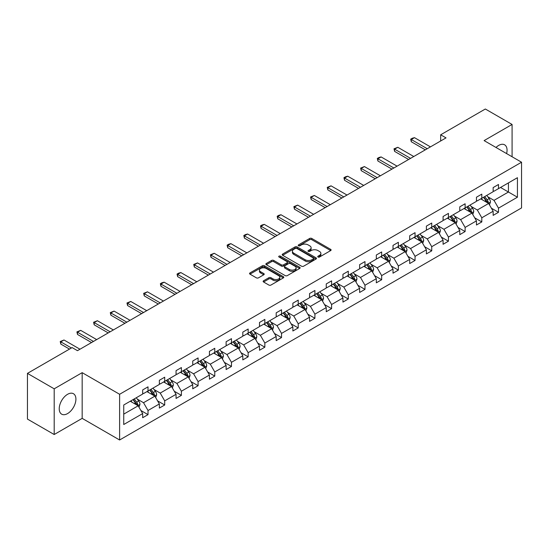 <?xml version="1.0" encoding="UTF-8"?>
<svg xmlns="http://www.w3.org/2000/svg" width="549" height="549" viewBox="0 0 549 549"><rect width="100%" height="100%" fill="white"/><g stroke="black" fill="none" stroke-linecap="round" stroke-linejoin="round"><path stroke-width="0.82" d="M318.043 257.021A1.036 0.597 0 0 0 319.518 257.021L330.67 250.577A1.482 0.858 0 0 0 331.109 249.973A1.482 0.858 0 0 0 330.67 249.37L311.77 238.458A1.482 0.858 0 0 0 309.67 238.458L298.512 244.895A1.036 0.597 0 0 0 298.21 245.321A1.036 0.597 0 0 0 298.512 245.746A1.036 0.597 0 0 0 299.98 245.746L301.428 244.909A4.749 2.745 0 0 1 308.147 244.909L309.725 245.822A4.749 2.745 0 0 1 311.118 247.764A4.749 2.745 0 0 1 309.725 249.699L308.277 250.536A1.036 0.597 0 0 0 307.975 250.962A1.036 0.597 0 0 0 308.277 251.387A1.036 0.597 0 0 0 309.753 251.387L311.194 250.55A4.749 2.745 0 0 1 317.912 250.55L319.491 251.463A4.749 2.745 0 0 1 320.884 253.398A4.749 2.745 0 0 1 319.491 255.34L318.043 256.17A1.036 0.597 0 0 0 317.741 256.596A1.036 0.597 0 0 0 318.043 257.021L318.043 256.17M67.568 413.582A11.803 6.814 120 0 0 75.275 403.186A11.803 6.814 120 0 0 73.47 393.729A11.803 6.814 120 0 0 67.568 394.312A11.803 6.814 120 0 0 59.862 404.709A11.803 6.814 120 0 0 61.666 414.166A11.803 6.814 120 0 0 67.568 413.582M506.603 153.596A11.803 6.814 120 0 0 504.606 144.812A11.803 6.814 120 0 0 498.712 145.396A11.803 6.814 120 0 0 496.001 147.475M263.568 280.772A1.482 0.858 0 0 0 263.136 281.376A1.482 0.858 0 0 0 263.568 281.987L268.873 285.048A1.482 0.858 0 0 0 270.973 285.048L283.366 277.89A1.482 0.858 0 0 0 283.799 277.286A1.482 0.858 0 0 0 283.366 276.682L264.46 265.771A1.482 0.858 0 0 0 262.36 265.771L249.973 272.922A1.482 0.858 0 0 0 249.534 273.526A1.482 0.858 0 0 0 249.973 274.136L256.376 277.835A1.482 0.858 0 0 0 258.476 277.835L263.781 274.774A1.482 0.858 0 0 0 264.213 274.164A1.482 0.858 0 0 0 263.781 273.56L260.603 271.728A3.973 2.292 0 0 1 259.444 270.101A3.973 2.292 0 0 1 261.894 267.981A3.973 2.292 0 0 1 266.224 268.482L278.666 275.667A3.973 2.292 0 0 1 279.832 277.286A3.973 2.292 0 0 1 277.375 279.407A3.973 2.292 0 0 1 273.045 278.906L270.973 277.712A1.482 0.858 0 0 0 268.873 277.712L263.568 280.772L263.568 281.987M82.172 372.661L54.193 388.816L27.45 373.375L27.45 419.079L54.193 434.52L82.172 418.365L119.613 439.989L119.613 394.278L82.172 372.661L82.172 418.365M512.08 156.76L512.08 124.451L484.108 140.606L521.55 162.223L119.613 394.278M512.08 124.451L485.337 109.011L440.669 134.8L440.669 140.976M27.45 373.375L72.118 347.586L77.464 350.674L446.021 137.888L440.669 134.8M301.531 266.19A1.482 0.858 0 0 0 303.631 266.19L316.025 259.039A1.482 0.858 0 0 0 316.457 258.435A1.482 0.858 0 0 0 316.025 257.824L297.119 246.913A1.482 0.858 0 0 0 295.019 246.913L282.632 254.063A1.482 0.858 0 0 0 282.193 254.674A1.482 0.858 0 0 0 282.632 255.278L301.531 266.19M279.42 257.248A1.036 0.597 0 0 1 280.477 257.392L299.672 268.475L287.305 275.619A1.482 0.858 0 0 1 285.206 275.619L266.299 264.707L266.299 263.493A1.482 0.858 0 0 0 265.867 264.103A1.482 0.858 0 0 0 266.299 264.707M266.299 263.493L271.604 260.432A1.482 0.858 0 0 1 273.704 260.432L281.369 264.858A1.482 0.858 0 0 0 283.469 264.858L286.99 262.827A1.482 0.858 0 0 0 287.422 262.223A1.482 0.858 0 0 0 286.99 261.612L279.009 257.007A1.036 0.597 0 0 1 278.7 256.582A1.036 0.597 0 0 1 279.345 256.026A1.036 0.597 0 0 1 280.477 256.157L299.692 267.253A1.482 0.858 0 0 1 300.131 267.857A1.482 0.858 0 0 1 299.692 268.468L299.692 267.253M54.193 388.816L54.193 434.52M123.738 404.997L142.671 394.065L142.671 389.927L148.017 386.839L148.017 390.977L159.361 384.43L159.361 380.292L164.707 377.204L164.707 381.342L176.051 374.795L176.051 370.657L181.396 367.562L181.396 371.707L192.74 365.154L192.74 361.016L198.086 357.927L198.086 362.066L209.43 355.519L209.43 351.381L214.776 348.292L214.776 352.431L226.119 345.884L226.119 341.746L231.465 338.658L231.465 342.796L242.809 336.249L242.809 332.111L248.155 329.023L248.155 333.161L259.499 326.614L259.499 322.476L264.844 319.388L264.844 323.526L276.188 316.979L276.188 312.841L281.534 309.753L281.534 313.891L292.871 307.344L292.871 303.206L298.224 300.118L298.224 304.256L309.561 297.709L309.561 293.571L314.913 290.483L314.913 294.621L326.25 288.074L326.25 283.936L331.603 280.848L331.603 284.986L342.94 278.439L342.94 274.301L348.292 271.213L348.292 275.351L359.629 268.804L359.629 264.666L364.982 261.578L364.982 265.716L376.319 259.169L376.319 255.031L381.672 251.943L381.672 256.081L393.009 249.534L393.009 245.389L398.361 242.301L398.361 246.446L409.698 239.892L409.698 235.754L415.051 232.666L415.051 236.804L426.388 230.257L426.388 226.119L431.74 223.031L431.74 227.169L443.077 220.623L443.077 216.484L448.43 213.396L448.43 217.534L459.767 210.988L459.767 206.849L465.12 203.761L465.12 207.899L476.457 201.353L476.457 197.215L481.809 194.126L481.809 198.264L493.146 191.718L493.146 187.58L498.492 184.491L498.492 188.63L517.433 177.698L517.433 197.215L498.492 208.146L498.492 212.285L493.146 215.373L493.146 211.235L481.809 217.781L481.809 221.92L476.457 225.008L476.457 220.87L465.12 227.416L465.12 231.554L459.767 234.643L459.767 230.505L448.43 237.051L448.43 241.196L443.077 244.284L443.077 240.139L431.74 246.693L431.74 250.831L426.388 253.919L426.388 249.781L415.051 256.328L415.051 260.466L409.698 263.554L409.698 259.416L398.361 265.963L398.361 270.101L393.009 273.189L393.009 269.051L381.672 275.598L381.672 279.736L376.319 282.824L376.319 278.686L364.982 285.233L364.982 289.371L359.629 292.459L359.629 288.321L348.292 294.868L348.292 299.006L342.94 302.094L342.94 297.956L331.603 304.503L331.603 308.641L326.25 311.729L326.25 307.591L314.913 314.138L314.913 318.276L309.561 321.364L309.561 317.226L298.224 323.773L298.224 327.911L292.871 330.999L292.871 326.861L281.534 333.408L281.534 337.546L276.188 340.634L276.188 336.496L264.844 343.043L264.844 347.181L259.499 350.269L259.499 346.131L248.155 352.678L248.155 356.816L242.809 359.904L242.809 355.766L231.465 362.313L231.465 366.458L226.119 369.546L226.119 365.408L214.776 371.954L214.776 376.092L209.43 379.181L209.43 375.042L198.086 381.589L198.086 385.727L192.74 388.816L192.74 384.677L181.396 391.224L181.396 395.362L176.051 398.45L176.051 394.312L164.707 400.859L164.707 404.997L159.361 408.085L159.361 403.947L148.017 410.494L148.017 414.632L142.671 417.72L142.671 413.582L123.738 424.514L123.738 404.997M119.613 439.989L521.55 207.934L521.55 162.223M146.947 391.595L154.866 396.165L143.529 402.712L137.332 399.137M143.529 402.712L148.017 410.494M154.866 396.165L159.361 403.947M142.671 393.077L143.529 393.571L148.017 390.977M163.636 381.96L171.556 386.53L160.219 393.077L154.022 389.502M160.219 393.077L164.707 400.859M171.556 386.53L176.051 394.312M159.361 383.442L160.219 383.936L164.707 381.342M180.326 372.325L188.245 376.895L176.902 383.442L170.712 379.867M176.902 383.442L181.396 391.224M188.245 376.895L192.74 384.677M176.051 373.807L176.902 374.301L181.396 371.707M197.016 362.683L204.935 367.26L193.591 373.807L187.401 370.232M193.591 373.807L198.086 381.589M204.935 367.26L209.43 375.042M192.74 364.165L193.591 364.66L198.086 362.066M213.705 353.048L221.624 357.619L210.281 364.165L204.091 360.597M210.281 364.165L214.776 371.954M221.624 357.619L226.119 365.408M209.43 354.53L210.281 355.025L214.776 352.431M230.395 343.413L238.314 347.984L226.97 354.53L220.78 350.955M226.97 354.53L231.465 362.313M238.314 347.984L242.809 355.766M226.119 344.896L226.97 345.39L231.465 342.796M247.084 333.778L255.004 338.349L243.66 344.896L237.47 341.32M243.66 344.896L248.155 352.678M255.004 338.349L259.499 346.131M242.809 335.261L243.66 335.755L248.155 333.161M263.774 324.143L271.693 328.714L260.35 335.261L254.16 331.685M260.35 335.261L264.844 343.043M271.693 328.714L276.188 336.496M259.499 325.626L260.35 326.12L264.844 323.526M280.464 314.508L288.383 319.079L277.039 325.626L270.849 322.05M277.039 325.626L281.534 333.408M288.383 319.079L292.871 326.861M276.188 315.991L277.039 316.485L281.534 313.891M297.153 304.873L305.072 309.444L293.729 315.991L287.539 312.415M293.729 315.991L298.224 323.773M305.072 309.444L309.561 317.226M292.871 306.356L293.729 306.85L298.224 304.256M313.843 295.238L321.762 299.809L310.418 306.356L304.228 302.78M310.418 306.356L314.913 314.138M321.762 299.809L326.25 307.591M309.561 296.721L310.418 297.215L314.913 294.621M330.532 285.604L338.452 290.174L327.108 296.721L320.918 293.145M327.108 296.721L331.603 304.503M338.452 290.174L342.94 297.956M326.25 287.086L327.108 287.58L331.603 284.986M347.222 275.969L355.141 280.539L343.798 287.086L337.608 283.51M343.798 287.086L348.292 294.868M355.141 280.539L359.629 288.321M342.94 277.451L343.798 277.945L348.292 275.351M363.912 266.334L371.831 270.904L360.487 277.451L354.297 273.876M360.487 277.451L364.982 285.233M371.831 270.904L376.319 278.686M359.629 267.816L360.487 268.31L364.982 265.716M380.601 256.699L388.514 261.269L377.177 267.816L370.987 264.241M377.177 267.816L381.672 275.598M388.514 261.269L393.009 269.051M376.319 258.181L377.177 258.675L381.672 256.081M397.291 247.064L405.203 251.634L393.866 258.181L387.676 254.606M393.866 258.181L398.361 265.963M405.203 251.634L409.698 259.416M393.009 248.546L393.866 249.04L398.361 246.446M413.98 237.422L421.893 241.992L410.556 248.546L404.366 244.971M410.556 248.546L415.051 256.328M421.893 241.992L426.388 249.781M409.698 238.904L410.556 239.398L415.051 236.804M430.67 227.787L438.582 232.357L427.246 238.904L421.056 235.336M427.246 238.904L431.74 246.693M438.582 232.357L443.077 240.139M426.388 229.269L427.246 229.763L431.74 227.169M447.36 218.152L455.272 222.722L443.935 229.269L437.745 225.694M443.935 229.269L448.43 237.051M455.272 222.722L459.767 230.505M443.077 219.634L443.935 220.128L448.43 217.534M464.049 208.517L471.962 213.087L460.625 219.634L454.428 216.059M460.625 219.634L465.12 227.416M471.962 213.087L476.457 220.87M459.767 209.999L460.625 210.493L465.12 207.899M480.739 198.882L488.651 203.453L477.314 209.999L471.117 206.424M477.314 209.999L481.809 217.781M488.651 203.453L493.146 211.235M476.457 200.364L477.314 200.859L481.809 198.264M500.53 187.456L508.443 192.026L494.004 200.364L487.807 196.789M494.004 200.364L498.492 208.146M517.433 197.215L508.443 192.026L508.443 182.886L517.433 177.698M493.146 190.729L494.004 191.224L498.492 188.63M123.738 414.138L138.176 405.8L130.257 401.23M138.176 405.8L142.671 413.582M491.382 208.181L498.492 212.285M474.693 217.816L481.809 221.92M458.003 227.451L465.12 231.554M441.314 237.086L448.43 241.196M424.624 246.721L431.74 250.831M407.934 256.356L415.051 260.466M391.245 265.991L398.361 270.101M374.555 275.625L381.672 279.736M357.866 285.26L364.982 289.371M341.176 294.895L348.292 299.006M324.486 304.537L331.603 308.641M307.797 314.172L314.913 318.276M291.107 323.807L298.224 327.911M274.418 333.442L281.534 337.546M257.728 343.077L264.844 347.181M241.038 352.712L248.155 356.816M224.349 362.347L231.465 366.458M207.659 371.982L214.776 376.092M190.977 381.617L198.086 385.727M174.287 391.252L181.396 395.362M157.597 400.887L164.707 404.997M140.908 410.522L148.017 414.632M318.461 257.172L319.491 256.575A4.749 2.745 0 0 0 320.884 254.633L320.884 253.398M311.118 247.764L311.118 248.999A4.749 2.745 0 0 1 309.725 250.934L308.696 251.531M330.67 249.37L330.67 250.577L311.77 239.693A1.482 0.858 0 0 0 309.67 239.693L298.931 245.89M316.004 259.053L297.119 248.148A1.482 0.858 0 0 0 295.019 248.148L282.653 255.292M313.397 258.853A1.036 0.597 0 0 0 313.705 258.435A1.036 0.597 0 0 0 313.397 258.009L296.81 248.429A1.036 0.597 0 0 0 295.335 248.429L293.811 249.308A4.749 2.745 0 0 0 292.425 251.25A4.749 2.745 0 0 0 293.811 253.185L305.155 259.739A4.749 2.745 0 0 0 311.873 259.739L313.397 258.853L313.397 260.089A1.036 0.597 0 0 0 313.705 259.67L313.705 258.435M292.425 251.25L292.425 252.485A4.749 2.745 0 0 0 293.811 254.42L293.811 253.185M313.397 260.089L311.873 260.974A4.749 2.745 0 0 1 305.155 260.974L293.811 254.42M266.32 264.721L271.604 261.667L271.604 260.432M287.422 262.223L287.422 263.458A1.482 0.858 0 0 1 286.99 264.062L283.469 266.093A1.482 0.858 0 0 1 281.369 266.093L273.704 261.667A1.482 0.858 0 0 0 271.604 261.667M289.323 269.449A3.973 2.292 0 0 0 293.653 269.95A3.973 2.292 0 0 0 296.103 267.83A3.973 2.292 0 0 0 294.943 266.21L290.558 263.678A1.482 0.858 0 0 0 288.458 263.678L284.938 265.709A1.482 0.858 0 0 0 284.506 266.313A1.482 0.858 0 0 0 284.938 266.917L289.323 269.449L289.323 270.684A3.973 2.292 0 0 0 293.653 271.185A3.973 2.292 0 0 0 296.103 269.065L296.103 267.83M284.506 266.313L284.506 267.548A1.482 0.858 0 0 0 284.938 268.152L284.938 266.917M289.323 270.684L284.938 268.152M279.832 277.286L279.832 278.521A3.973 2.292 0 0 1 277.375 280.642A3.973 2.292 0 0 1 273.045 280.141L270.973 278.947A1.482 0.858 0 0 0 268.873 278.947L263.589 281.994M259.444 270.101L259.444 271.336A3.973 2.292 0 0 0 260.603 272.963L260.603 271.728M263.76 274.781L260.603 272.963M283.366 276.682L283.366 277.89L264.46 267.006A1.482 0.858 0 0 0 262.36 267.006L249.994 274.143M489.468 204.859L490.449 202.018A4.008 2.313 -120 0 0 489.173 198.608L486.771 195.403M482.461 199.877L481.418 198.491M488.061 203.109L488.287 202.19A4.008 2.313 -120 0 0 487.135 199.781L484.733 196.576M483.731 197.153L486.373 200.68A2.045 1.18 60 0 1 486.743 201.305L488.287 202.19M483.449 197.317L485.851 200.522A4.008 2.313 60 0 1 486.853 202.416M427.246 148.731L411.283 139.515L411.283 141.738L410.693 139.172L412.299 138.245L414.495 137.662L430.457 146.878M425.317 149.843L411.283 141.738M414.495 137.662L411.283 139.515L410.693 139.172M472.778 214.494L473.76 211.653A4.008 2.313 -120 0 0 472.483 208.243L470.081 205.038M465.772 209.512L464.729 208.126M471.371 212.744L471.598 211.825A4.008 2.313 -120 0 0 470.445 209.416L468.043 206.211M467.041 206.788L469.683 210.315A2.045 1.18 60 0 1 470.054 210.94L471.598 211.825M466.76 206.952L469.162 210.157A4.008 2.313 60 0 1 470.164 212.051M456.089 224.136L457.07 221.288A4.008 2.313 -120 0 0 455.794 217.878L453.392 214.673M449.082 219.147L448.039 217.761M454.682 222.386L454.908 221.46A4.008 2.313 -120 0 0 453.762 219.051L451.36 215.846M450.352 216.423L452.994 219.95A2.045 1.18 60 0 1 453.364 220.574L454.908 221.46M450.07 216.587L452.472 219.792A4.008 2.313 60 0 1 453.474 221.686M410.556 158.366L394.594 149.15L394.594 151.373L394.004 148.806L397.805 147.297L413.768 156.513M408.628 159.478L394.594 151.373M397.805 147.297L394.594 149.15L394.004 148.806M393.866 168.001L377.904 158.785L377.904 161.008L377.314 158.441L378.92 157.515L381.116 156.932L397.078 166.148M391.938 169.113L377.904 161.008M381.116 156.932L377.904 158.785L377.314 158.441M439.399 233.771L440.38 230.93A4.008 2.313 -120 0 0 439.104 227.512L436.702 224.308M432.392 228.782L431.349 227.396M437.992 232.021L438.219 231.095A4.008 2.313 -120 0 0 437.073 228.686L434.671 225.481M433.662 226.058L436.304 229.592A2.045 1.18 60 0 1 436.675 230.209L438.219 231.095M433.381 226.222L435.782 229.427A4.008 2.313 60 0 1 436.784 231.321M377.177 177.636L361.215 168.419L361.215 170.643L360.624 168.083L364.426 166.567L380.388 175.783M375.248 178.748L361.215 170.643M364.426 166.567L361.215 168.419L360.624 168.083M422.709 243.406L423.691 240.565A4.008 2.313 -120 0 0 422.414 237.147L420.012 233.943M415.703 238.424L414.66 237.031M421.303 241.656L421.529 240.737A4.008 2.313 -120 0 0 420.383 238.321L417.981 235.116M416.972 235.693L419.614 239.227A2.045 1.18 60 0 1 419.992 239.844L421.529 240.737M416.698 235.857L419.1 239.062A4.008 2.313 60 0 1 420.095 240.956M360.487 187.271L344.525 178.054L344.525 180.278L343.935 177.718L345.541 176.792L347.737 176.202L363.699 185.418M358.559 188.382L344.525 180.278M347.737 176.202L344.525 178.054L343.935 177.718M406.02 253.041L407.001 250.2A4.008 2.313 -120 0 0 405.725 246.782L403.323 243.578M399.013 248.059L397.97 246.666M404.613 251.291L404.839 250.371A4.008 2.313 -120 0 0 403.693 247.956L401.292 244.751M400.283 245.334L402.925 248.862A2.045 1.18 60 0 1 403.302 249.479L404.839 250.371M400.008 245.492L402.41 248.697A4.008 2.313 60 0 1 403.405 250.591M343.798 196.906L327.835 187.689L327.835 189.913L327.245 187.353L331.047 185.837L347.009 195.053M341.869 198.017L327.835 189.913M331.047 185.837L327.835 187.689L327.245 187.353M389.33 262.676L390.312 259.835A4.008 2.313 -120 0 0 389.035 256.417L386.633 253.213M382.324 257.694L381.281 256.301M387.923 260.926L388.15 260.006A4.008 2.313 -120 0 0 387.004 257.591L384.602 254.386M383.593 254.969L386.242 258.497A2.045 1.18 60 0 1 386.613 259.114L388.15 260.006M383.319 255.127L385.721 258.332A4.008 2.313 60 0 1 386.716 260.226M327.108 206.541L311.146 197.324L311.146 199.548L310.556 196.988L314.357 195.471L330.32 204.688M325.18 207.652L311.146 199.548M314.357 195.471L311.146 197.324L310.556 196.988M372.641 272.311L373.622 269.47A4.008 2.313 -120 0 0 372.346 266.052L369.944 262.847M365.634 267.329L364.591 265.936M371.234 270.561L371.46 269.641A4.008 2.313 -120 0 0 370.314 267.226L367.912 264.021M366.904 264.604L369.552 268.132A2.045 1.18 60 0 1 369.923 268.749L371.46 269.641M366.629 264.762L369.031 267.967A4.008 2.313 60 0 1 370.026 269.861M310.418 216.176L294.456 206.959L294.456 209.183L293.866 206.623L297.668 205.106L313.63 214.323M308.497 217.287L294.456 209.183M297.668 205.106L294.456 206.959L293.866 206.623M355.951 281.946L356.932 279.105A4.008 2.313 -120 0 0 355.656 275.687L353.254 272.482M348.944 276.964L347.901 275.571M354.544 280.196L354.771 279.276A4.008 2.313 -120 0 0 353.625 276.861L351.223 273.656M350.214 274.239L352.863 277.767A2.045 1.18 60 0 1 353.233 278.384L354.771 279.276M349.939 274.397L352.341 277.602A4.008 2.313 60 0 1 353.336 279.496M293.729 225.811L277.767 216.594L277.767 218.818L277.183 216.258L278.782 215.332L280.978 214.741L296.94 223.958M291.807 226.922L277.767 218.818M280.978 214.741L277.767 216.594L277.183 216.258M339.261 291.581L340.243 288.74A4.008 2.313 -120 0 0 338.966 285.329L336.564 282.117M332.255 286.599L331.219 285.206M337.855 289.831L338.081 288.911A4.008 2.313 -120 0 0 336.935 286.503L334.533 283.291M333.524 283.874L336.173 287.401A2.045 1.18 60 0 1 336.544 288.019L338.081 288.911M333.25 284.032L335.652 287.244A4.008 2.313 60 0 1 336.647 289.131M277.039 235.446L261.077 226.236L261.077 228.459L260.494 225.893L262.093 224.966L264.289 224.383L280.251 233.593M275.118 236.557L261.077 228.459M264.289 224.383L261.077 226.236L260.494 225.893M322.572 301.216L323.553 298.375A4.008 2.313 -120 0 0 322.277 294.964L319.875 291.752M315.565 296.234L314.529 294.84M321.165 299.466L321.391 298.546A4.008 2.313 -120 0 0 320.245 296.137L317.844 292.926M316.835 293.509L319.484 297.036A2.045 1.18 60 0 1 319.854 297.661L321.391 298.546M316.56 293.667L318.962 296.879A4.008 2.313 60 0 1 319.957 298.773M260.35 245.08L244.387 235.871L244.387 238.094L243.804 235.528L245.403 234.601L247.599 234.018L263.561 243.228M258.428 246.192L244.387 238.094M247.599 234.018L244.387 235.871L243.804 235.528M305.882 310.851L306.87 308.01A4.008 2.313 -120 0 0 305.587 304.599L303.185 301.387M298.876 305.868L297.839 304.482M304.475 309.101L304.702 308.181A4.008 2.313 -120 0 0 303.556 305.772L301.154 302.561M300.152 303.144L302.794 306.671A2.045 1.18 60 0 1 303.165 307.296L304.702 308.181M299.871 303.302L302.273 306.514A4.008 2.313 60 0 1 303.268 308.408M243.66 254.722L227.698 245.506L227.698 247.729L227.114 245.163L228.713 244.236L230.909 243.653L246.872 252.869M241.738 255.834L227.698 247.729M230.909 243.653L227.698 245.506L227.114 245.163M289.193 320.486L290.181 317.645A4.008 2.313 -120 0 0 288.898 314.234L286.496 311.029M282.186 315.503L281.15 314.117M287.786 318.736L288.012 317.816A4.008 2.313 -120 0 0 286.866 315.407L284.464 312.203M283.462 312.779L286.104 316.306A2.045 1.18 60 0 1 286.475 316.931L288.012 317.816M283.181 312.944L285.583 316.149A4.008 2.313 60 0 1 286.578 318.043M226.97 264.357L211.008 255.141L211.008 257.364L210.425 254.798L214.22 253.288L230.182 262.504M225.049 265.469L211.008 257.364M214.22 253.288L211.008 255.141L210.425 254.798M272.503 330.121L273.491 327.279A4.008 2.313 -120 0 0 272.208 323.869L269.806 320.664M265.496 325.138L264.46 323.752M271.103 328.371L271.323 327.451A4.008 2.313 -120 0 0 270.177 325.042L267.775 321.838M266.773 322.414L269.415 325.941A2.045 1.18 60 0 1 269.785 326.566L271.323 327.451M266.491 322.579L268.893 325.783A4.008 2.313 60 0 1 269.888 327.678M210.281 273.992L194.319 264.776L194.319 266.999L193.735 264.433L197.53 262.923L213.492 272.139M208.359 275.104L194.319 266.999M197.53 262.923L194.319 264.776L193.735 264.433M255.813 339.756L256.802 336.914A4.008 2.313 -120 0 0 255.518 333.504L253.116 330.299M248.807 334.773L247.771 333.387M254.413 338.006L254.633 337.086A4.008 2.313 -120 0 0 253.487 334.677L251.085 331.472M250.083 332.049L252.725 335.576A2.045 1.18 60 0 1 253.096 336.201L254.633 337.086M249.802 332.214L252.204 335.418A4.008 2.313 60 0 1 253.206 337.312M193.591 283.627L177.636 274.411L177.636 276.634L177.046 274.068L178.651 273.141L180.841 272.558L196.803 281.774M191.67 284.739L177.636 276.634M180.841 272.558L177.636 274.411L177.046 274.068M239.124 349.397L240.112 346.556A4.008 2.313 -120 0 0 238.829 343.139L236.427 339.934M232.124 344.408L231.081 343.022M237.724 347.647L237.943 346.721A4.008 2.313 -120 0 0 236.797 344.312L234.396 341.107M233.394 341.684L236.036 345.218A2.045 1.18 60 0 1 236.406 345.836L237.943 346.721M233.112 341.849L235.514 345.053A4.008 2.313 60 0 1 236.516 346.947M176.902 293.262L160.946 284.046L160.946 286.269L160.356 283.703L161.962 282.776L164.151 282.193L180.113 291.409M174.98 294.374L160.946 286.269M164.151 282.193L160.946 284.046L160.356 283.703M222.434 359.032L223.422 356.191A4.008 2.313 -120 0 0 222.139 352.774L219.737 349.569M215.434 354.043L214.391 352.657M221.034 357.282L221.254 356.363A4.008 2.313 -120 0 0 220.108 353.947L217.706 350.742M216.704 351.319L219.346 354.853A2.045 1.18 60 0 1 219.717 355.471L221.254 356.363M216.423 351.484L218.825 354.688A4.008 2.313 60 0 1 219.826 356.582M160.219 302.897L144.257 293.681L144.257 295.904L143.666 293.344L147.461 291.828L163.424 301.044M158.29 304.009L144.257 295.904M147.461 291.828L144.257 293.681L143.666 293.344M205.745 368.667L206.733 365.826A4.008 2.313 -120 0 0 205.45 362.409L203.048 359.204M198.745 363.685L197.702 362.292M204.345 366.917L204.564 365.998A4.008 2.313 -120 0 0 203.418 363.582L201.016 360.377M200.014 360.954L202.656 364.488A2.045 1.18 60 0 1 203.027 365.106L204.564 365.998M199.733 361.118L202.135 364.323A4.008 2.313 60 0 1 203.137 366.217M143.529 312.532L127.567 303.316L127.567 305.539L126.977 302.979L130.772 301.463L146.734 310.679M141.601 313.644L127.567 305.539M130.772 301.463L127.567 303.316L126.977 302.979M189.055 378.302L190.043 375.461A4.008 2.313 -120 0 0 188.76 372.044L186.358 368.839M182.055 373.32L181.012 371.927M187.655 376.552L187.875 375.633A4.008 2.313 -120 0 0 186.729 373.217L184.327 370.012M183.325 370.596L185.967 374.123A2.045 1.18 60 0 1 186.337 374.741L187.875 375.633M183.043 370.753L185.445 373.958A4.008 2.313 60 0 1 186.447 375.852M126.84 322.167L110.877 312.951L110.877 315.174L110.287 312.614L114.082 311.098L130.044 320.314M124.911 323.279L110.877 315.174M114.082 311.098L110.877 312.951L110.287 312.614M172.372 387.937L173.354 385.096A4.008 2.313 -120 0 0 172.07 381.679L169.668 378.474M165.366 382.955L164.323 381.562M170.965 386.187L171.185 385.268A4.008 2.313 -120 0 0 170.039 382.852L167.637 379.647M166.635 380.231L169.277 383.758A2.045 1.18 60 0 1 169.648 384.375L171.185 385.268M166.354 380.388L168.756 383.593A4.008 2.313 60 0 1 169.758 385.487M110.15 331.802L94.188 322.586L94.188 324.809L93.598 322.249L97.393 320.733L113.355 329.949M108.222 332.914L94.188 324.809M97.393 320.733L94.188 322.586L93.598 322.249M155.683 397.572L156.664 394.731A4.008 2.313 -120 0 0 155.381 391.313L152.979 388.109M148.676 392.59L147.633 391.197M154.276 395.822L154.495 394.903A4.008 2.313 -120 0 0 153.349 392.487L150.948 389.282M149.946 389.865L152.588 393.393A2.045 1.18 60 0 1 152.958 394.01L154.495 394.903M149.664 390.023L152.066 393.228A4.008 2.313 60 0 1 153.068 395.122M93.46 341.437L77.498 332.22L77.498 334.444L76.908 331.884L80.703 330.368L96.665 339.584M91.532 342.549L77.498 334.444M80.703 330.368L77.498 332.22L76.908 331.884M138.993 407.207L139.974 404.366A4.008 2.313 -120 0 0 138.698 400.948L136.289 397.744M131.986 402.225L130.943 400.832M137.586 405.457L137.813 404.538A4.008 2.313 -120 0 0 136.66 402.122L134.258 398.917M133.256 399.5L135.898 403.028A2.045 1.18 60 0 1 136.269 403.645L137.813 404.538M132.975 399.658L135.377 402.87A4.008 2.313 60 0 1 136.378 404.757M71.418 347.984L60.809 341.855L60.809 344.079L60.218 341.519L64.013 340.003L79.976 349.219M69.497 349.095L60.809 344.079M64.013 340.003L60.809 341.855L60.218 341.519M319.491 256.575L319.491 255.34M308.277 251.387L308.277 250.536M309.725 250.934L309.725 249.699M298.512 245.746L298.512 244.895M309.67 239.693L309.67 238.458M311.77 239.693L311.77 238.458M282.632 255.278L282.632 254.063M295.019 248.148L295.019 246.913M297.119 248.148L297.119 246.913M316.025 259.039L316.025 257.824M305.155 260.974L305.155 259.739M311.873 260.974L311.873 259.739M273.704 261.667L273.704 260.432M281.369 266.093L281.369 264.858M283.469 266.093L283.469 264.858M286.99 264.062L286.99 262.827M280.477 257.392L280.477 256.157M268.873 278.947L268.873 277.712M270.973 278.947L270.973 277.712M273.045 280.141L273.045 278.906M263.781 274.774L263.781 273.56M249.973 274.136L249.973 272.922M262.36 267.006L262.36 265.771M264.46 267.006L264.46 265.771M488.363 203.288L490.422 202.101M487.135 199.781L489.173 198.608M484.712 201.181L485.851 200.522M471.673 212.923L473.732 211.736M470.445 209.416L472.483 208.243M468.023 210.816L469.162 210.157M454.984 222.558L457.043 221.371M453.762 219.051L455.794 217.878M451.333 220.451L452.472 219.792M438.294 232.193L440.353 231.005M437.073 228.686L439.104 227.512M434.643 230.086L435.782 229.427M421.605 241.828L423.663 240.64M420.383 238.321L422.414 237.147M417.954 239.721L419.1 239.062M404.915 251.463L406.974 250.275M403.693 247.956L405.725 246.782M401.264 249.356L402.41 248.697M388.225 261.098L390.284 259.91M387.004 257.591L389.035 256.417M384.575 258.991L385.721 258.332M371.536 270.732L373.601 269.545M370.314 267.226L372.346 266.052M367.892 268.626L369.031 267.967M354.846 280.374L356.912 279.18M353.625 276.861L355.656 275.687M351.202 278.261L352.341 277.602M338.163 290.009L340.222 288.815M336.935 286.503L338.966 285.329M334.513 287.896L335.652 287.244M321.474 299.644L323.533 298.45M320.245 296.137L322.277 294.964M317.823 297.537L318.962 296.879M304.784 309.279L306.843 308.085M303.556 305.772L305.587 304.599M301.133 307.172L302.273 306.514M288.095 318.914L290.153 317.727M286.866 315.407L288.898 314.234M284.444 316.807L285.583 316.149M271.405 328.549L273.464 327.362M270.177 325.042L272.208 323.869M267.754 326.442L268.893 325.783M254.715 338.184L256.774 336.997M253.487 334.677L255.518 333.504M251.065 336.077L252.204 335.418M238.026 347.819L240.085 346.632M236.797 344.312L238.829 343.139M234.375 345.712L235.514 345.053M221.336 357.454L223.395 356.267M220.108 353.947L222.139 352.774M217.685 355.347L218.825 354.688M204.647 367.089L206.705 365.902M203.418 363.582L205.45 362.409M200.996 364.982L202.135 364.323M187.957 376.724L190.016 375.537M186.729 373.217L188.76 372.044M184.306 374.617L185.445 373.958M171.267 386.359L173.326 385.172M170.039 382.852L172.07 381.679M167.617 384.252L168.756 383.593M154.578 395.994L156.637 394.806M153.349 392.487L155.381 391.313M150.927 393.887L152.066 393.228M137.888 405.636L139.947 404.441M136.66 402.122L138.698 400.948M134.237 403.522L135.377 402.87"/></g></svg>
